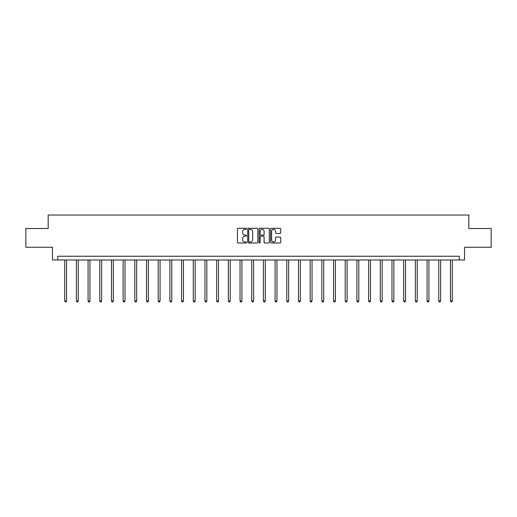<?xml version="1.0" encoding="UTF-8"?>
<svg xmlns="http://www.w3.org/2000/svg" width="517" height="517" viewBox="0 0 517 517"><rect width="100%" height="100%" fill="white"/><g stroke="black" fill="none" stroke-linecap="round" stroke-linejoin="round"><path stroke-width="0.78" d="M246.512 228.798A0.517 0.517 0 0 0 245.995 228.288L238.182 228.288A0.737 0.737 0 0 0 237.445 229.018L237.445 242.26A0.737 0.737 0 0 0 238.182 242.996L245.995 242.996A0.517 0.517 0 0 0 246.512 242.479A0.517 0.517 0 0 0 245.995 241.962L244.987 241.962A2.352 2.352 0 0 1 242.635 239.61L242.635 238.505A2.352 2.352 0 0 1 244.987 236.153L245.995 236.153A0.517 0.517 0 0 0 246.512 235.642A0.517 0.517 0 0 0 245.995 235.125L244.987 235.125A2.352 2.352 0 0 1 242.635 232.773L242.635 231.668A2.352 2.352 0 0 1 244.987 229.315L245.995 229.315A0.517 0.517 0 0 0 246.512 228.798M279.994 233.471A0.737 0.737 0 0 0 280.731 232.734L280.731 229.018A0.737 0.737 0 0 0 279.994 228.288L271.315 228.288A0.737 0.737 0 0 0 270.578 229.018L270.578 242.26A0.737 0.737 0 0 0 271.315 242.996L279.994 242.996A0.737 0.737 0 0 0 280.731 242.26L280.731 237.775A0.737 0.737 0 0 0 279.994 237.038L276.278 237.038A0.737 0.737 0 0 0 275.542 237.775L275.542 239.998A1.965 1.965 0 0 1 273.577 241.962A1.965 1.965 0 0 1 271.612 239.998L271.612 231.28A1.965 1.965 0 0 1 273.577 229.315A1.965 1.965 0 0 1 275.542 231.28L275.542 232.734A0.737 0.737 0 0 0 276.278 233.471L279.994 233.471M459.303 259.993L464.55 259.993L464.55 247.255L491.15 247.255L491.15 228.52L468.822 228.52L468.822 215.033L48.178 215.033L48.178 228.52L25.85 228.52L25.85 247.255L52.45 247.255L52.45 259.993L459.303 259.993L459.303 256.245L57.697 256.245L57.697 259.993M257.854 229.018A0.737 0.737 0 0 0 257.123 228.288L248.444 228.288A0.737 0.737 0 0 0 247.708 229.018L247.708 242.26A0.737 0.737 0 0 0 248.444 242.996L257.123 242.996A0.737 0.737 0 0 0 257.854 242.26L257.854 229.018M259.877 228.288L268.556 228.288A0.737 0.737 0 0 1 269.292 229.018L269.292 242.26A0.737 0.737 0 0 1 268.556 242.996L264.846 242.996A0.737 0.737 0 0 1 264.109 242.26L264.109 236.889A0.737 0.737 0 0 0 263.373 236.153L260.911 236.153A0.737 0.737 0 0 0 260.174 236.889L260.174 242.479A0.517 0.517 0 0 1 259.657 242.996A0.517 0.517 0 0 1 259.146 242.479L259.146 229.018A0.737 0.737 0 0 1 259.877 228.288M249.252 229.315A0.517 0.517 0 0 0 248.735 229.832L248.735 241.452A0.517 0.517 0 0 0 249.252 241.962L250.318 241.962A2.352 2.352 0 0 0 252.671 239.61L252.671 231.668A2.352 2.352 0 0 0 250.318 229.315L249.252 229.315M264.109 231.319A1.965 1.965 0 0 0 262.138 229.354A1.965 1.965 0 0 0 260.174 231.319L260.174 234.388A0.737 0.737 0 0 0 260.911 235.125L263.373 235.125A0.737 0.737 0 0 0 264.109 234.388L264.109 231.319M64.703 259.993L64.703 300.991L66.57 300.991L66.57 259.993M66.57 300.991L66.008 301.967L65.265 301.967L64.703 300.991M76.387 259.993L76.387 300.991L78.261 300.991L78.261 259.993M78.261 300.991L77.699 301.967L76.949 301.967L76.387 300.991M88.077 259.993L88.077 300.991L89.952 300.991L89.952 259.993M89.952 300.991L89.389 301.967L88.64 301.967L88.077 300.991M99.768 259.993L99.768 300.991L101.642 300.991L101.642 259.993M101.642 300.991L101.08 301.967L100.33 301.967L99.768 300.991M111.452 259.993L111.452 300.991L113.326 300.991L113.326 259.993M113.326 300.991L112.764 301.967L112.015 301.967L111.452 300.991M123.143 259.993L123.143 300.991L125.017 300.991L125.017 259.993M125.017 300.991L124.455 301.967L123.705 301.967L123.143 300.991M134.834 259.993L134.834 300.991L136.708 300.991L136.708 259.993M136.708 300.991L136.145 301.967L135.396 301.967L134.834 300.991M146.518 259.993L146.518 300.991L148.392 300.991L148.392 259.993M148.392 300.991L147.83 301.967L147.08 301.967L146.518 300.991M158.208 259.993L158.208 300.991L160.083 300.991L160.083 259.993M160.083 300.991L159.52 301.967L158.771 301.967L158.208 300.991M169.899 259.993L169.899 300.991L171.773 300.991L171.773 259.993M171.773 300.991L171.211 301.967L170.461 301.967L169.899 300.991M181.59 259.993L181.59 300.991L183.457 300.991L183.457 259.993M183.457 300.991L182.895 301.967L182.152 301.967L181.59 300.991M193.274 259.993L193.274 300.991L195.148 300.991L195.148 259.993M195.148 300.991L194.586 301.967L193.836 301.967L193.274 300.991M204.965 259.993L204.965 300.991L206.839 300.991L206.839 259.993M206.839 300.991L206.277 301.967L205.527 301.967L204.965 300.991M216.655 259.993L216.655 300.991L218.523 300.991L218.523 259.993M218.523 300.991L217.967 301.967L217.218 301.967L216.655 300.991M228.34 259.993L228.34 300.991L230.214 300.991L230.214 259.993M230.214 300.991L229.651 301.967L228.902 301.967L228.34 300.991M240.03 259.993L240.03 300.991L241.904 300.991L241.904 259.993M241.904 300.991L241.342 301.967L240.592 301.967L240.03 300.991M251.721 259.993L251.721 300.991L253.595 300.991L253.595 259.993M253.595 300.991L253.033 301.967L252.283 301.967L251.721 300.991M263.405 259.993L263.405 300.991L265.279 300.991L265.279 259.993M265.279 300.991L264.717 301.967L263.967 301.967L263.405 300.991M275.096 259.993L275.096 300.991L276.97 300.991L276.97 259.993M276.97 300.991L276.408 301.967L275.658 301.967L275.096 300.991M286.786 259.993L286.786 300.991L288.66 300.991L288.66 259.993M288.66 300.991L288.098 301.967L287.349 301.967L286.786 300.991M298.477 259.993L298.477 300.991L300.345 300.991L300.345 259.993M300.345 300.991L299.782 301.967L299.033 301.967L298.477 300.991M310.161 259.993L310.161 300.991L312.035 300.991L312.035 259.993M312.035 300.991L311.473 301.967L310.723 301.967L310.161 300.991M321.852 259.993L321.852 300.991L323.726 300.991L323.726 259.993M323.726 300.991L323.164 301.967L322.414 301.967L321.852 300.991M333.543 259.993L333.543 300.991L335.41 300.991L335.41 259.993M335.41 300.991L334.848 301.967L334.105 301.967L333.543 300.991M345.227 259.993L345.227 300.991L347.101 300.991L347.101 259.993M347.101 300.991L346.539 301.967L345.789 301.967L345.227 300.991M356.917 259.993L356.917 300.991L358.792 300.991L358.792 259.993M358.792 300.991L358.229 301.967L357.48 301.967L356.917 300.991M368.608 259.993L368.608 300.991L370.482 300.991L370.482 259.993M370.482 300.991L369.92 301.967L369.17 301.967L368.608 300.991M380.292 259.993L380.292 300.991L382.166 300.991L382.166 259.993M382.166 300.991L381.604 301.967L380.855 301.967L380.292 300.991M391.983 259.993L391.983 300.991L393.857 300.991L393.857 259.993M393.857 300.991L393.295 301.967L392.545 301.967L391.983 300.991M403.674 259.993L403.674 300.991L405.548 300.991L405.548 259.993M405.548 300.991L404.985 301.967L404.236 301.967L403.674 300.991M415.358 259.993L415.358 300.991L417.232 300.991L417.232 259.993M417.232 300.991L416.67 301.967L415.92 301.967L415.358 300.991M427.048 259.993L427.048 300.991L428.923 300.991L428.923 259.993M428.923 300.991L428.36 301.967L427.611 301.967L427.048 300.991M438.739 259.993L438.739 300.991L440.613 300.991L440.613 259.993M440.613 300.991L440.051 301.967L439.301 301.967L438.739 300.991M450.43 259.993L450.43 300.991L452.297 300.991L452.297 259.993M452.297 300.991L451.735 301.967L450.992 301.967L450.43 300.991"/></g></svg>
